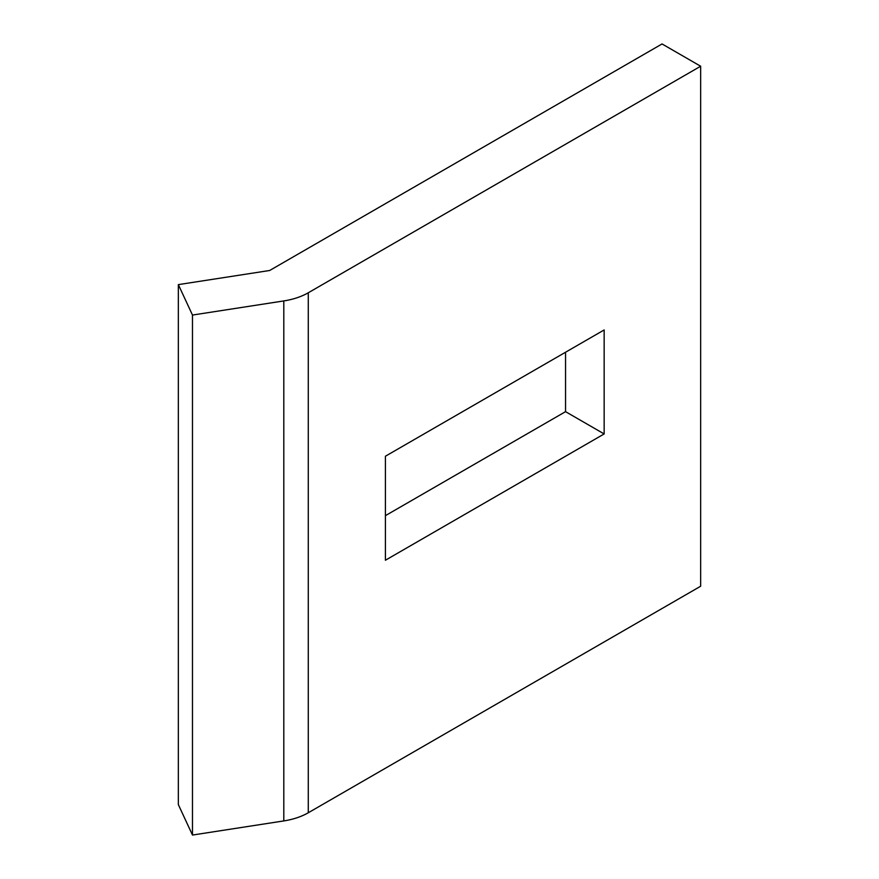 <?xml version="1.0" encoding="UTF-8"?>
<svg xmlns="http://www.w3.org/2000/svg" width="879" height="879" viewBox="0 0 879 879"><rect width="100%" height="100%" fill="white"/><g stroke="black" fill="none" stroke-linecap="round" stroke-linejoin="round"><path stroke-width="1.32" d="M700.651 66.233L700.651 586.227L308.276 812.767A54.586 31.512 180 0 1 283.807 820.92L192.479 835.05L178.349 804.604L178.349 284.62L269.677 270.49L662.052 43.95L700.651 66.233L308.276 292.773A54.586 31.512 180 0 1 283.807 300.926L192.479 315.056L178.349 284.62M565.549 352.226L565.549 411.658L385.42 515.654M385.42 560.231L604.159 433.94L604.159 329.944L385.42 456.223L385.42 560.231M192.479 835.05L192.479 315.056M565.549 411.658L604.159 433.94M308.276 812.767L308.276 292.773M283.807 820.92L283.807 300.926"/></g></svg>
